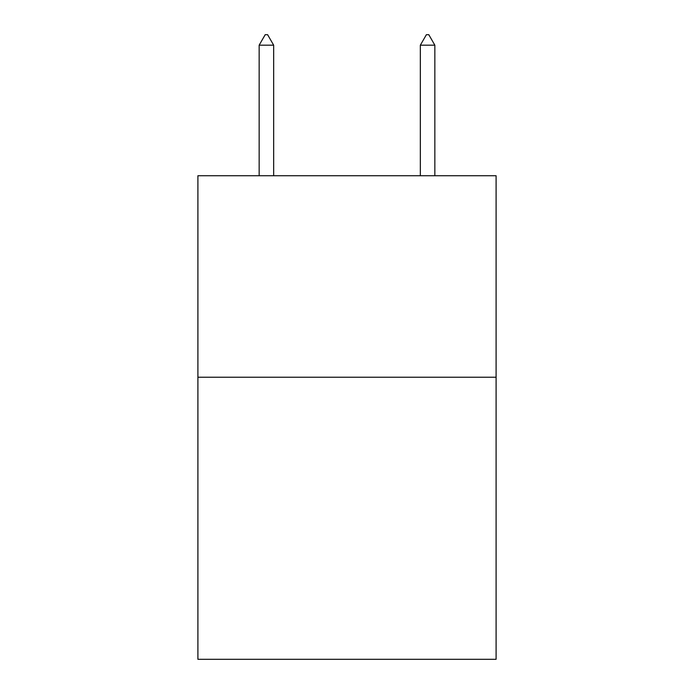 <?xml version="1.0" encoding="UTF-8"?>
<svg xmlns="http://www.w3.org/2000/svg" width="694" height="694" viewBox="0 0 694 694"><rect width="100%" height="100%" fill="white"/><g stroke="black" fill="none" stroke-linecap="round" stroke-linejoin="round"><path stroke-width="1.04" d="M496.097 377.224L496.097 659.3L197.903 659.3L197.903 175.738L496.097 175.738L496.097 377.224L197.903 377.224M273.662 45.179L267.615 34.7L265.195 34.7L259.157 45.179L273.662 45.179L273.662 175.738M259.157 45.179L259.157 175.738M426.385 34.7L428.805 34.7L434.843 45.179L420.338 45.179L426.385 34.7M434.843 175.738L434.843 45.179M420.338 175.738L420.338 45.179"/></g></svg>
